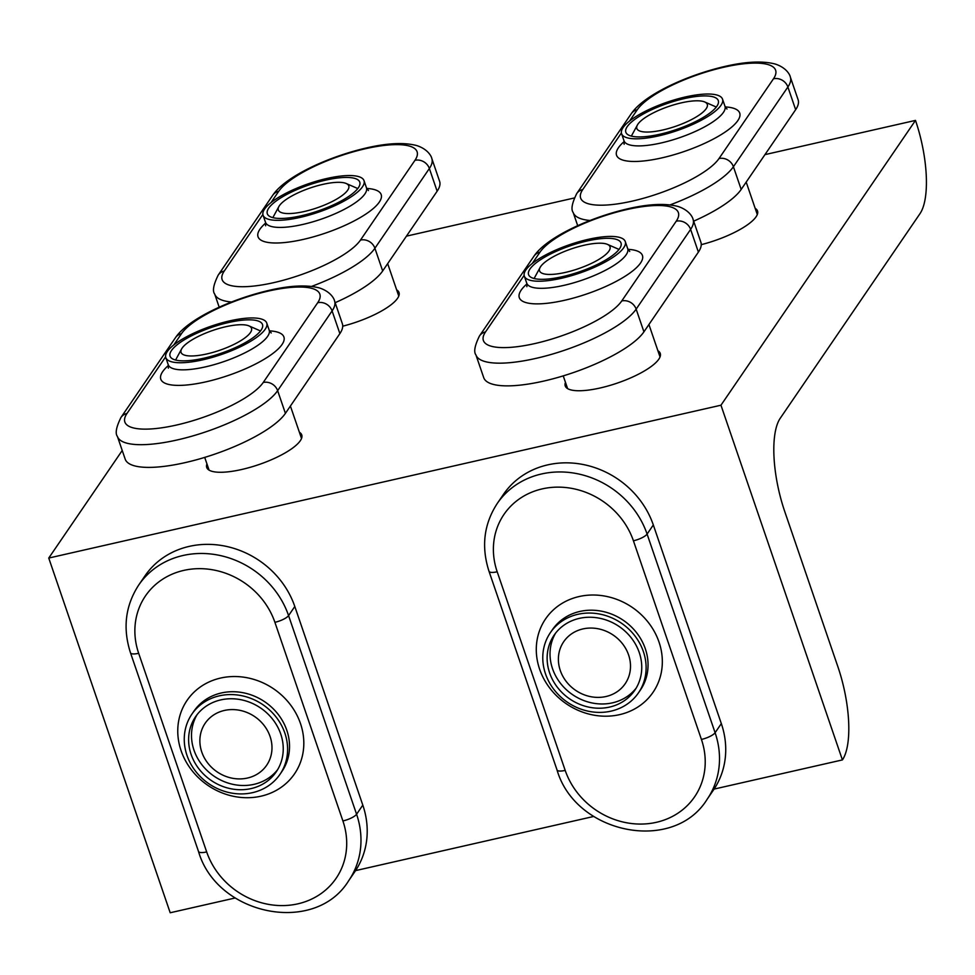 <?xml version="1.0" encoding="UTF-8"?>
<svg xmlns="http://www.w3.org/2000/svg" width="975" height="975" viewBox="0 0 975 975"><rect width="100%" height="100%" fill="white"/><g stroke="black" fill="none" stroke-linecap="round" stroke-linejoin="round"><path stroke-width="1.46" d="M285.407 413.363L339.873 333.608A85.983 24.278 -18.9 0 0 342.347 323.7L334.571 300.995A85.983 24.278 161.1 0 1 332.097 310.915L277.631 390.658A85.983 24.278 161.1 0 1 191.88 436.191A85.983 24.278 161.1 0 1 117.414 436.447L125.19 459.14A85.983 24.278 161.1 0 0 199.656 458.896A85.983 24.278 161.1 0 0 285.407 413.363L277.631 390.658A11.724 10.518 34.3 0 0 263.238 382.468L317.704 302.713A74.258 20.962 -18.9 0 0 268.064 291.147A74.258 20.962 -18.9 0 0 181.472 333.694L173.757 344.992M203.007 359.787A53.345 15.064 -18.9 0 0 266.748 323.066A53.345 15.064 -18.9 0 0 229.552 320.909A53.345 15.064 -18.9 0 0 165.811 357.63A53.345 15.064 -18.9 0 0 203.007 359.787M204.128 358.142A48.847 13.796 -18.9 0 0 262.494 324.517A48.847 13.796 -18.9 0 0 228.442 322.542A48.847 13.796 -18.9 0 0 170.064 356.168A48.847 13.796 -18.9 0 0 204.128 358.142M237.096 342.786A37.221 10.506 161.1 0 1 197.121 355.619A37.221 10.506 161.1 0 1 181.618 348.94A37.221 10.506 161.1 0 1 195.463 337.898A37.221 10.506 161.1 0 1 248.942 325.894A37.221 10.506 161.1 0 1 237.096 342.786M262.884 214.488L224.262 271.038A74.258 20.962 -18.9 0 0 273.902 282.604A74.258 20.962 -18.9 0 0 360.494 240.057A11.724 10.518 34.3 0 1 374.9 248.259L382.675 270.952L437.141 191.21A85.983 24.278 -18.9 0 0 439.603 181.289L431.84 158.596A85.983 24.278 161.1 0 1 429.366 168.504L374.9 248.259A85.983 24.278 161.1 0 1 311.598 286.406M300.263 217.376A53.345 15.064 -18.9 0 0 364.016 180.655A53.345 15.064 -18.9 0 0 326.82 178.498A53.345 15.064 -18.9 0 0 263.067 215.219A53.345 15.064 -18.9 0 0 300.263 217.376M382.675 270.952A85.983 24.278 161.1 0 1 335.156 302.689M301.385 215.743A48.847 13.796 -18.9 0 0 359.763 182.118A48.847 13.796 -18.9 0 0 325.699 180.143A48.847 13.796 -18.9 0 0 267.321 213.769A48.847 13.796 -18.9 0 0 301.385 215.743M334.364 200.387A37.221 10.506 161.1 0 1 294.389 213.22A37.221 10.506 161.1 0 1 278.887 206.542A37.221 10.506 161.1 0 1 292.719 195.5A37.221 10.506 161.1 0 1 346.198 183.495A37.221 10.506 161.1 0 1 334.364 200.387M621.404 132.966L582.782 189.516A74.258 20.962 -18.9 0 0 632.422 201.082A74.258 20.962 -18.9 0 0 719.014 158.535A11.724 10.518 34.3 0 1 733.407 166.737L741.183 189.43L795.649 109.688A85.983 24.278 -18.9 0 0 798.123 99.779L790.347 77.074A85.983 24.278 161.1 0 1 787.885 86.994L733.407 166.737A85.983 24.278 161.1 0 1 670.105 204.884M658.783 135.854A53.345 15.064 -18.9 0 0 722.524 99.145A53.345 15.064 -18.9 0 0 685.34 96.976A53.345 15.064 -18.9 0 0 621.587 133.697A53.345 15.064 -18.9 0 0 658.783 135.854M741.183 189.43A85.983 24.278 161.1 0 1 693.664 221.167M659.904 134.221A48.847 13.796 -18.9 0 0 718.283 100.596A48.847 13.796 -18.9 0 0 684.218 98.621A48.847 13.796 -18.9 0 0 625.84 132.247A48.847 13.796 -18.9 0 0 659.904 134.221M692.872 118.865A37.221 10.506 161.1 0 1 652.897 131.698A37.221 10.506 161.1 0 1 637.394 125.019A37.221 10.506 161.1 0 1 651.239 113.977A37.221 10.506 161.1 0 1 704.718 101.973A37.221 10.506 161.1 0 1 692.872 118.865M189.211 546.39A85.983 77.159 -145.7 0 0 144.934 575.933L138.706 585.049A85.983 77.159 34.3 0 1 182.983 555.506A85.983 77.159 34.3 0 1 288.576 615.603L356.582 814.235A85.983 77.159 34.3 0 1 348.709 880.669L354.937 871.553A85.983 77.159 34.3 0 0 362.81 805.118L294.803 606.487A85.983 77.159 -145.7 0 0 189.211 546.39M252.501 792.663A53.345 47.873 -145.7 0 0 279.983 774.333A53.345 47.873 -145.7 0 0 276.303 717.307A53.345 47.873 -145.7 0 0 219.351 695.833A53.345 47.873 -145.7 0 0 191.88 714.163A53.345 47.873 -145.7 0 0 195.548 771.188A53.345 47.873 -145.7 0 0 252.501 792.663M251.111 788.58A48.847 43.838 -145.7 0 0 276.266 771.798A48.847 43.838 -145.7 0 0 272.902 719.574A48.847 43.838 -145.7 0 0 220.752 699.904A48.847 43.838 -145.7 0 0 195.585 716.698A48.847 43.838 -145.7 0 0 198.949 768.909A48.847 43.838 -145.7 0 0 251.111 788.58M269.795 759.354A37.221 33.406 34.3 0 1 223.555 775.454A37.221 33.406 34.3 0 1 202.057 729.142A37.221 33.406 34.3 0 1 248.296 713.042A37.221 33.406 34.3 0 1 269.795 759.354M277.643 769.628A48.847 43.838 34.3 0 1 216.998 778.062A48.847 43.838 34.3 0 1 194.378 720.184A48.847 43.838 34.3 0 1 197.096 714.626M643.927 331.841L698.392 252.098A85.983 24.278 -18.9 0 0 700.867 242.178L693.091 219.473A85.983 24.278 161.1 0 1 690.617 229.393L636.151 309.136A85.983 24.278 161.1 0 1 550.4 354.668A85.983 24.278 161.1 0 1 475.934 354.924L483.71 377.63A85.983 24.278 161.1 0 0 558.175 377.374A85.983 24.278 161.1 0 0 643.927 331.841L636.151 309.136A11.724 10.518 34.3 0 0 621.758 300.946L676.223 221.203A74.258 20.962 -18.9 0 0 626.584 209.625A74.258 20.962 -18.9 0 0 539.979 252.172L532.265 263.469M561.515 278.265A53.345 15.064 -18.9 0 0 625.267 241.544A53.345 15.064 -18.9 0 0 588.071 239.387A53.345 15.064 -18.9 0 0 524.318 276.108A53.345 15.064 -18.9 0 0 561.515 278.265M562.636 276.62A48.847 13.796 -18.9 0 0 621.014 242.994A48.847 13.796 -18.9 0 0 586.95 241.02A48.847 13.796 -18.9 0 0 528.572 274.645A48.847 13.796 -18.9 0 0 562.636 276.62M595.615 261.263A37.221 10.506 161.1 0 1 555.64 274.097A37.221 10.506 161.1 0 1 540.138 267.418A37.221 10.506 161.1 0 1 553.983 256.376A37.221 10.506 161.1 0 1 607.449 244.372A37.221 10.506 161.1 0 1 595.615 261.263M547.731 464.868A85.983 77.159 -145.7 0 0 503.441 494.41L497.213 503.527A85.983 77.159 34.3 0 1 541.503 473.984A85.983 77.159 34.3 0 1 647.095 534.081L715.102 732.713A85.983 77.159 34.3 0 1 707.228 799.147L713.456 790.03A85.983 77.159 34.3 0 0 721.329 723.608L653.323 524.964A85.983 77.159 -145.7 0 0 547.731 464.868M611.02 711.141A53.345 47.873 -145.7 0 0 638.491 692.811A53.345 47.873 -145.7 0 0 634.822 635.785A53.345 47.873 -145.7 0 0 577.87 614.311A53.345 47.873 -145.7 0 0 550.388 632.641A53.345 47.873 -145.7 0 0 554.068 689.666A53.345 47.873 -145.7 0 0 611.02 711.141M609.619 707.07A48.847 43.838 -145.7 0 0 634.786 690.276A48.847 43.838 -145.7 0 0 631.422 638.064A48.847 43.838 -145.7 0 0 579.26 618.394A48.847 43.838 -145.7 0 0 554.105 635.176A48.847 43.838 -145.7 0 0 557.468 687.399A48.847 43.838 -145.7 0 0 609.619 707.07M628.314 677.832A37.221 33.406 34.3 0 1 582.075 693.932A37.221 33.406 34.3 0 1 560.576 647.619A37.221 33.406 34.3 0 1 606.816 631.52A37.221 33.406 34.3 0 1 628.314 677.832M636.163 688.118A48.847 43.838 34.3 0 1 575.518 696.54A48.847 43.838 34.3 0 1 552.898 638.662A48.847 43.838 34.3 0 1 555.616 633.104M565.463 382.383A50.225 14.174 -18.9 0 0 565.232 385.942A50.225 14.174 -18.9 0 0 600.247 387.965A50.225 14.174 -18.9 0 0 660.258 353.401A50.225 14.174 -18.9 0 0 657.906 350.732M720.964 405.21L915.488 120.4A73.283 24.85 -102.8 0 1 920.022 213.61L780.207 418.312A73.283 24.85 77.2 0 0 784.741 511.522L837.878 666.705A73.283 24.85 -102.8 0 1 842.412 759.915L720.964 405.21L48.75 558.053L122.228 450.487M342.725 326.186A50.225 14.174 -18.9 0 0 399.007 292.524A50.225 14.174 -18.9 0 0 396.642 289.855M206.944 463.905A50.225 14.174 -18.9 0 0 206.724 467.452A50.225 14.174 -18.9 0 0 241.739 469.487A50.225 14.174 -18.9 0 0 301.75 434.923A50.225 14.174 -18.9 0 0 299.386 432.254M701.244 244.664A50.225 14.174 -18.9 0 0 757.526 211.002A50.225 14.174 -18.9 0 0 755.162 208.333M915.488 120.4L764.961 154.623M574.214 197.998L406.441 236.145M235.17 897.987L170.198 912.758L48.75 558.053M842.412 759.915L714.078 789.092M593.69 816.465L355.57 870.614M165.628 356.887L127.006 413.437A74.258 20.962 -18.9 0 0 176.633 425.015A74.258 20.962 -18.9 0 0 263.238 382.468M269.466 330.854A65.069 18.367 161.1 0 1 274.572 352.133A65.069 18.367 161.1 0 1 206.164 381.786A65.069 18.367 161.1 0 1 168.443 365.442M334.571 300.995C334.157 298.569 330.415 291.464 319.398 287.942C306.82 284.676 290.062 285.48 269.112 290.355C230.271 299.313 187.882 319.13 175.427 337.728A11.724 10.518 34.3 0 1 181.472 333.694M127.006 413.437A11.724 10.518 -145.7 0 0 120.961 417.471L175.427 337.728M339.873 333.608L332.097 310.915A11.724 10.518 -145.7 0 0 317.704 302.713M168.358 368.184L168.236 364.723A53.345 15.064 -18.9 0 0 205.433 366.88A53.345 15.064 -18.9 0 0 269.185 330.159L271.208 332.975M360.494 240.057L414.96 160.314A74.258 20.962 -18.9 0 0 365.332 148.748A74.258 20.962 -18.9 0 0 278.728 191.295L271.013 202.581M366.722 188.443A65.069 18.367 161.1 0 1 371.841 209.723A65.069 18.367 161.1 0 1 303.42 239.387A65.069 18.367 161.1 0 1 265.7 223.031M431.84 158.596C431.413 156.158 427.684 149.065 416.666 145.543C404.089 142.277 387.319 143.081 366.368 147.956C327.539 156.914 285.139 176.719 272.695 195.317A11.724 10.518 34.3 0 1 278.728 191.295M224.262 271.038A11.724 10.518 -145.7 0 0 218.229 275.06L272.695 195.317M437.141 191.21L429.366 168.504A11.724 10.518 -145.7 0 0 414.96 160.314M265.627 225.786L265.505 222.312A53.345 15.064 -18.9 0 0 302.701 224.469A53.345 15.064 -18.9 0 0 366.442 187.748L368.465 190.564M231.502 302.006A85.983 24.278 161.1 0 1 214.683 294.036L219.192 307.198M719.014 158.535L773.48 78.792A74.258 20.962 -18.9 0 0 723.84 67.226A74.258 20.962 -18.9 0 0 637.248 109.773L629.533 121.058M725.242 106.921A65.069 18.367 161.1 0 1 730.36 128.213A65.069 18.367 161.1 0 1 661.94 157.865A65.069 18.367 161.1 0 1 624.219 141.509M790.347 77.074C789.933 74.636 786.191 67.543 775.174 64.021C762.596 60.755 745.838 61.559 724.888 66.434C686.047 75.392 643.658 95.197 631.203 113.795A11.724 10.518 34.3 0 1 637.248 109.773M582.782 189.516A11.724 10.518 -145.7 0 0 576.737 193.55L631.203 113.795M795.649 109.688L787.885 86.994A11.724 10.518 -145.7 0 0 773.48 78.792M624.134 144.263L624.012 140.79A53.345 15.064 -18.9 0 0 661.208 142.947A53.345 15.064 -18.9 0 0 724.961 106.238L726.984 109.054M590.021 220.484A85.983 24.278 161.1 0 1 573.19 212.526L577.7 225.688M206.676 851.931A74.258 66.641 -145.7 0 0 297.875 903.837A74.258 66.641 -145.7 0 0 342.908 820.95L274.901 622.318A74.258 66.641 -145.7 0 0 183.714 570.412A74.258 66.641 -145.7 0 0 138.669 653.299L206.676 851.931A11.724 3.315 161.1 0 1 198.498 851.455L130.492 652.823A11.724 3.315 -18.9 0 0 138.669 653.299M220.569 678.064A65.069 58.39 34.3 0 1 300.483 723.547A65.069 58.39 34.3 0 1 261.007 796.185A65.069 58.39 34.3 0 1 181.094 750.701A65.069 58.39 34.3 0 1 220.569 678.064M342.908 820.95A11.724 3.315 -18.9 0 0 356.582 814.235L362.81 805.118M294.803 606.487L288.576 615.603A11.724 3.315 161.1 0 1 274.901 622.318M279.983 774.333L281.921 771.481A53.345 47.873 -145.7 0 0 278.253 714.468A53.345 47.873 -145.7 0 0 221.301 692.981A53.345 47.873 -145.7 0 0 193.818 711.311L191.88 714.163M524.148 275.364L485.513 331.927A74.258 20.962 -18.9 0 0 535.153 343.492A74.258 20.962 -18.9 0 0 621.758 300.946M627.973 249.332A65.069 18.367 161.1 0 1 633.092 270.611A65.069 18.367 161.1 0 1 564.671 300.263A65.069 18.367 161.1 0 1 526.951 283.92M693.091 219.473C692.677 217.047 688.935 209.942 677.918 206.432C665.34 203.153 648.57 203.958 627.62 208.833C588.79 217.791 546.39 237.608 533.947 256.206A11.724 10.518 34.3 0 1 539.979 252.172M485.513 331.927A11.724 10.518 -145.7 0 0 479.481 335.948L533.947 256.206M698.392 252.098L690.617 229.393A11.724 10.518 -145.7 0 0 676.223 221.203M526.878 286.662L526.756 283.201A53.345 15.064 -18.9 0 0 563.952 285.358A53.345 15.064 -18.9 0 0 627.693 248.637L629.728 251.452M565.195 770.408A74.258 66.641 -145.7 0 0 656.382 822.315A74.258 66.641 -145.7 0 0 701.427 739.44L633.421 540.796A74.258 66.641 -145.7 0 0 542.222 488.889A74.258 66.641 -145.7 0 0 497.189 571.777L565.195 770.408A11.724 3.315 161.1 0 1 557.018 769.933L489.011 571.301A11.724 3.315 -18.9 0 0 497.189 571.777M579.089 596.554A65.069 58.39 34.3 0 1 659.003 642.037A65.069 58.39 34.3 0 1 619.527 714.663A65.069 58.39 34.3 0 1 539.614 669.179A65.069 58.39 34.3 0 1 579.089 596.554M701.427 739.44A11.724 3.315 -18.9 0 0 715.102 732.713L721.329 723.608M653.323 524.964L647.095 534.081A11.724 3.315 161.1 0 1 633.421 540.796M638.491 692.811L640.441 689.971A53.345 47.873 -145.7 0 0 636.76 632.946A53.345 47.873 -145.7 0 0 579.808 611.459A53.345 47.873 -145.7 0 0 552.337 629.789L550.388 632.641M120.961 417.471C116.22 427.087 115.038 433.412 117.414 436.447M266.748 323.066L269.185 330.159M165.811 357.63L168.236 364.723M181.618 348.94L175.573 360.031M248.942 325.894L260.508 330.952M204.713 457.397L209.077 470.121M290.404 406.039L301.519 438.47M218.229 275.06C213.476 284.688 212.294 291.001 214.683 294.036M364.016 180.655L366.442 187.748M263.067 215.219L265.505 222.312M278.887 206.542L272.842 217.632M346.198 183.495L357.776 188.553M387.672 263.64L398.775 296.071M576.737 193.55C571.996 203.166 570.814 209.491 573.19 212.526M722.524 99.145L724.961 106.238M621.587 133.697L624.012 140.79M637.394 125.019L631.349 136.11M704.718 101.973L716.284 107.031M746.192 182.118L757.295 214.549M138.706 585.049C125.336 605.682 122.594 628.278 130.492 652.823M198.498 851.455C216.95 915.598 315.217 935.476 348.709 880.669M479.481 335.948C474.74 345.564 473.558 351.89 475.934 354.924M625.267 241.544L627.693 248.637M524.318 276.108L526.756 283.201M540.138 267.418L534.093 278.509M607.449 244.372L619.028 249.429M563.233 375.875L567.596 388.598M648.923 324.517L660.026 356.96M497.213 503.527C483.844 524.16 481.114 546.756 489.011 571.301M557.018 769.933C575.469 834.076 673.725 853.954 707.228 799.147"/></g></svg>
